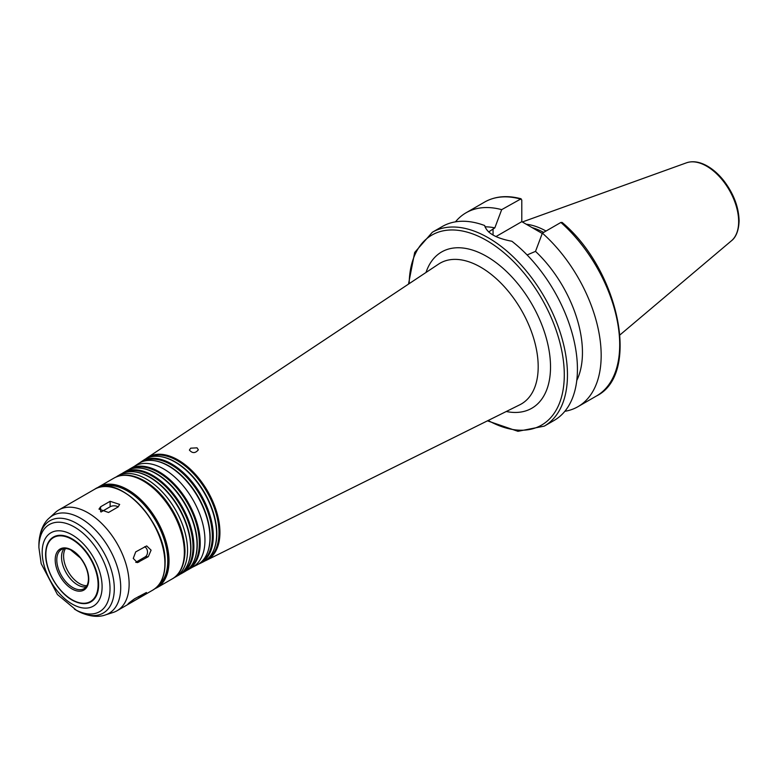 <?xml version="1.0" encoding="UTF-8"?>
<svg xmlns="http://www.w3.org/2000/svg" width="778" height="778" viewBox="0 0 778 778"><rect width="100%" height="100%" fill="white"/><g stroke="black" fill="none" stroke-linecap="round" stroke-linejoin="round"><path stroke-width="1.17" d="M148.306 556.669L137.375 562.63L133.262 558.4L135.703 551.884L146.682 545.923L151.088 550.163L148.306 556.669L145.058 556.96A5.592 4.415 84.9 0 0 147.499 551.806A5.592 4.415 84.9 0 0 144.64 546.72M135.771 562.329L145.058 556.96M129.313 602.717L129.8 603.32C126.474 604.992 128.069 603.465 134.613 598.759L146.429 592.496L139.301 597.844L127.699 604.37M118.032 506.993L108.541 512.478L98.981 509.113L100.625 506.77L110.126 501.295L119.676 504.436L118.032 506.993M118.237 506.877A5.592 3.229 0 0 0 110.126 506.76L101.072 511.982M190.698 448.177L197.038 447.846L198.351 449.801C195.375 453.399 192.39 453.486 189.394 450.063L190.698 448.177M487.446 420.84L517.944 431.313L544.279 426.13L554.247 420.363A111.935 64.623 -120 0 0 577.432 369.122A111.935 64.623 -120 0 0 511.895 241.258C495.897 238.243 486.824 233.001 484.675 225.542A111.935 64.623 -120 0 0 442.312 226.495L432.344 232.252L414.684 252.451L408.508 284.106M576.78 380.461A95.14 54.927 -120 0 0 535.517 251.372L527.105 254.951M562.115 222.44L560.889 222.45L542.373 233.137L535.517 251.372M564.847 411.309A111.935 64.623 -120 0 0 577.996 406.661A111.935 64.623 -120 0 0 598.457 330.115A111.935 64.623 -120 0 0 542.373 233.137M488.652 231.961L494.827 227.886L501.684 209.652L521.124 198.779C507.237 195.093 495.061 196.202 484.577 202.086L466.061 212.783A111.935 64.623 -120 0 0 455.461 221.847M484.577 202.086A111.935 64.623 -120 0 1 520.21 198.964L521.785 199.936L521.785 221.662L495.965 236.57M521.785 221.662L542.247 233.468M501.684 209.652A111.935 64.623 -120 0 0 466.061 212.783M494.827 227.886A95.14 54.927 -120 0 0 484.947 226.826M198.332 564.206A58.778 33.94 -120 0 0 200.014 563.466A58.778 33.94 -120 0 0 213.279 535.974A58.778 33.94 -120 0 0 186.915 476.087A58.778 33.94 -120 0 0 141.275 461.714A58.778 33.94 -120 0 0 139.787 462.803M200.014 563.466L203.291 561.842A59.011 34.067 -120 0 0 213.862 549.842A59.011 34.067 -120 0 0 216.605 534.233A59.011 34.067 -120 0 0 159.986 456.54A59.011 34.067 -120 0 0 144.319 459.691L141.275 461.714M200.461 562.679A58.292 33.658 -120 0 0 212.326 536.12A58.292 33.658 -120 0 0 187.021 477.604A58.292 33.658 -120 0 0 142.179 461.724M207.337 552.905A58.136 33.571 -120 0 0 207.454 552.623A58.136 33.571 -120 0 0 210.157 537.248A58.136 33.571 -120 0 0 154.384 460.693A58.136 33.571 -120 0 0 154.083 460.654M192.37 567.259L196.737 565.091A58.554 33.804 -120 0 0 207.22 553.187A58.554 33.804 -120 0 0 209.953 537.705A58.554 33.804 -120 0 0 153.772 460.615A58.554 33.804 -120 0 0 138.221 463.746L134.166 466.44M186.526 570.527A58.204 33.61 -120 0 0 188.15 569.69L192.905 566.948A58.204 33.61 -120 0 0 204.954 540.302A58.204 33.61 -120 0 0 179.553 481.728A58.204 33.61 -120 0 0 134.691 466.139L129.945 468.881A58.204 33.61 -120 0 0 128.409 469.863M188.15 569.69A58.204 33.61 -120 0 0 200.209 543.044A58.204 33.61 -120 0 0 174.797 484.47A58.204 33.61 -120 0 0 129.945 468.881M188.529 568.903A57.757 33.347 -120 0 0 199.343 543.18A57.757 33.347 -120 0 0 174.894 485.871A57.757 33.347 -120 0 0 130.821 468.949M194.451 559.956A57.757 33.347 -120 0 0 194.588 559.654A57.757 33.347 -120 0 0 197.272 544.376A57.757 33.347 -120 0 0 141.859 468.327A57.757 33.347 -120 0 0 141.528 468.288M180.195 574.183A58.204 33.61 -120 0 0 181.819 573.347L184.989 571.519A58.204 33.61 -120 0 0 194.335 560.267A58.204 33.61 -120 0 0 197.038 544.872A58.204 33.61 -120 0 0 141.197 468.239A58.204 33.61 -120 0 0 126.785 470.709L123.614 472.528A58.204 33.61 -120 0 0 122.078 473.52M181.819 573.347A58.204 33.61 -120 0 0 193.878 546.701A58.204 33.61 -120 0 0 168.466 488.127A58.204 33.61 -120 0 0 123.614 472.528M182.198 572.559A57.757 33.347 -120 0 0 193.012 546.837A57.757 33.347 -120 0 0 168.563 489.527A57.757 33.347 -120 0 0 124.48 472.606M188.12 563.612A57.757 33.347 -120 0 0 188.247 563.311A57.757 33.347 -120 0 0 190.941 548.033A57.757 33.347 -120 0 0 135.528 471.983A57.757 33.347 -120 0 0 135.197 471.945M173.844 577.86L178.658 575.175A58.204 33.61 -120 0 0 188.004 563.924A58.204 33.61 -120 0 0 190.707 548.529A58.204 33.61 -120 0 0 134.866 471.896A58.204 33.61 -120 0 0 120.444 474.356L115.728 477.186M158.537 585.192A57.086 32.958 -120 0 0 167.756 560.87A57.086 32.958 -120 0 0 144.611 505.35A57.086 32.958 -120 0 0 101.714 486.775M129.129 584.084A58.204 33.61 -120 0 0 103.727 525.51A58.204 33.61 -120 0 0 58.865 509.911A58.204 33.61 -120 0 0 55.471 512.401L49.315 518.002A56.424 32.579 -120 0 1 93.759 528.34A56.424 32.579 -120 0 1 120.716 587.487A56.424 32.579 -120 0 1 105.293 614.96L113.218 612.432A58.204 33.61 -120 0 0 117.079 610.73A58.204 33.61 -120 0 0 129.129 584.084M98.612 584.745A37.441 21.619 -120 0 0 73.472 539.699A37.441 21.619 -120 0 0 45.805 551.184A37.441 21.619 -120 0 0 74.805 601.413A37.441 21.619 -120 0 0 98.612 584.745M64.049 548.636A22.611 13.051 -120 0 0 66.218 572.88A22.611 13.051 -120 0 0 86.134 586.884M546.01 231.037A78.189 45.143 -120 0 0 526.239 224.229M543.628 232.418A77.119 44.531 -120 0 0 532.026 227.575M204.886 560.948A59.245 34.203 -120 0 0 206.569 560.209A59.245 34.203 -120 0 0 219.931 532.502A59.245 34.203 -120 0 0 193.372 472.149A59.245 34.203 -120 0 0 147.363 457.668A59.245 34.203 -120 0 0 145.885 458.757M207.036 559.411A58.749 33.921 -120 0 0 218.988 532.648A58.749 33.921 -120 0 0 193.489 473.676A58.749 33.921 -120 0 0 148.287 457.659M213.979 549.56A58.603 33.833 -120 0 0 214.096 549.278A58.603 33.833 -120 0 0 216.819 533.776A58.603 33.833 -120 0 0 160.599 456.618A58.603 33.833 -120 0 0 160.297 456.579M135.965 562.406L138.815 562.154M138.319 596.619L139.301 597.844M100.625 511.691L100.625 506.77M110.126 506.76L110.126 501.295M544.279 426.13A111.935 64.623 -120 0 0 567.463 374.879A111.935 64.623 -120 0 0 518.595 262.235A111.935 64.623 -120 0 0 432.344 232.252M562.115 222.43C618.889 269.83 640.887 374.121 596.512 395.963A111.935 64.623 -120 0 0 616.983 319.418A111.935 64.623 -120 0 0 560.889 222.45M493.058 235.053L493.058 228.907M175.488 577.004A58.204 33.61 -120 0 0 187.547 550.357A58.204 33.61 -120 0 0 162.135 491.784A58.204 33.61 -120 0 0 117.284 476.185M184.347 552.205A58.204 33.61 -120 0 0 158.936 493.631A58.204 33.61 -120 0 0 114.084 478.032C122.224 473.666 131.628 474.22 142.296 479.695C150.407 483.994 157.944 490.461 164.887 499.097C177.792 515.872 184.493 533.27 184.999 551.291C184.581 568.825 177.248 576.391 172.288 578.851A58.204 33.61 -120 0 0 184.347 552.205M172.288 578.851L156.971 587.701A58.204 33.61 -120 0 0 169.021 561.055A58.204 33.61 -120 0 0 143.619 502.471A58.204 33.61 -120 0 0 98.757 486.882L96.773 488.195M157.049 586.836A57.533 33.221 -120 0 0 168.067 561.055A57.533 33.221 -120 0 0 143.551 503.784A57.533 33.221 -120 0 0 99.545 487.232M164.907 562.883A57.533 33.221 -120 0 0 123.984 492.279M164.907 563.428A58.204 33.61 -120 0 0 139.495 504.854A58.204 33.61 -120 0 0 94.644 489.255C118.703 472.47 166.92 523.613 165.101 563.155C164.955 576.158 160.871 585.124 152.848 590.074A58.204 33.61 -120 0 0 164.907 563.428M74.464 609.184A50.288 29.039 -120 0 0 110.019 588.654A50.288 29.039 -120 0 0 74.464 527.056A50.288 29.039 -120 0 0 38.9 547.586L41.166 563.642L57.426 594.518L76.594 610.419A53.312 30.78 -120 0 0 114.298 588.654A53.312 30.78 -120 0 0 76.594 523.361A53.312 30.78 -120 0 0 38.9 545.125C39.201 529.75 45.153 521.377 49.315 518.002M102.103 586.758A42.372 24.468 -120 0 0 57.164 530.849A42.372 24.468 -120 0 0 57.164 590.774A42.372 24.468 -120 0 0 102.103 586.758M98.106 584.628A36.936 21.327 -120 0 0 58.924 535.896A36.936 21.327 -120 0 0 58.924 588.129A36.936 21.327 -120 0 0 98.106 584.628M88.76 579.24A23.729 13.703 -120 0 0 63.592 547.926A23.729 13.703 -120 0 0 63.592 581.487A23.729 13.703 -120 0 0 88.76 579.24M61.472 549.511A22.611 13.051 -120 0 0 61.472 575.623A22.611 13.051 -120 0 0 84.082 588.674C86.864 587.059 88.322 583.753 88.439 578.783C88.245 571.674 85.551 564.731 80.358 557.943L70.594 549.851C66.898 548.237 63.864 548.13 61.472 549.511M65.478 548.548A22.387 12.925 -120 0 0 68.231 571.713A22.387 12.925 -120 0 0 86.912 585.678M738.653 221.584A45.231 26.112 -120 0 0 720.418 177.715A45.231 26.112 -120 0 0 686.507 162.806C692.508 160.803 699.062 161.678 706.2 165.432C712.648 168.894 718.58 174.078 724.017 180.992C733.703 193.839 738.73 207.113 739.1 220.806C738.653 234.314 733.479 239.274 731.505 240.733A45.231 26.112 -120 0 0 738.653 221.584M488.166 420.48A109.698 63.329 -120 0 0 564.293 374.879A109.698 63.329 -120 0 0 487.446 240.956A109.698 63.329 -120 0 0 409.17 283.659M506.264 411.504A90.219 52.087 -120 0 0 550.523 366.934A90.219 52.087 -120 0 0 496.617 263.042A90.219 52.087 -120 0 0 426.004 272.475M206.569 560.209L519.85 404.764A81.272 46.923 -120 0 0 538.191 366.749A81.272 46.923 -120 0 0 501.742 283.941A81.272 46.923 -120 0 0 438.627 264.082L147.363 457.668M596.512 395.963L577.996 406.661M154.384 460.693L153.772 460.615M207.454 552.623L207.22 553.187M141.859 468.327L141.197 468.239M194.588 559.654L194.335 560.267M135.528 471.983L134.866 471.896M188.247 563.311L188.004 563.924M114.084 478.032L98.757 486.882M154.841 588.761L156.971 587.701M94.644 489.255L58.865 509.911M152.848 590.074L117.079 610.73M76.594 610.419C90.063 617.849 100.284 616.876 105.293 614.96M38.9 547.586L38.9 545.125M45.805 551.184C43.656 568.494 58.729 594.616 74.805 601.413M686.507 162.806L522.339 221.983M731.505 240.733L619.998 334.89M160.599 456.618L159.986 456.54M214.096 549.278L213.862 549.842"/></g></svg>
